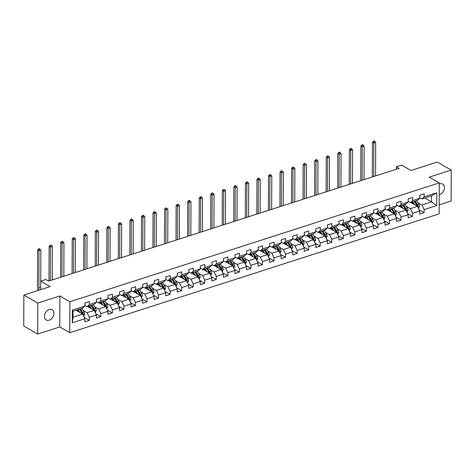 <?xml version="1.0" encoding="UTF-8"?>
<svg xmlns="http://www.w3.org/2000/svg" width="475" height="475" viewBox="0 0 475 475"><rect width="100%" height="100%" fill="white"/><g stroke="black" fill="none" stroke-linecap="round" stroke-linejoin="round"><path stroke-width="0.71" d="M439.197 194.708A5.932 4.269 119.9 0 0 439.707 194.572A5.932 4.269 119.9 0 0 444.19 189.537A5.932 4.269 119.9 0 0 442.676 184.074A5.932 4.269 119.9 0 0 439.743 183.867A5.932 4.269 119.9 0 0 439.233 184.062M49.246 309.504A5.932 4.269 119.9 0 0 44.757 314.539A5.932 4.269 119.9 0 0 46.271 320.002A5.932 4.269 119.9 0 0 49.21 320.209A5.932 4.269 119.9 0 0 53.693 315.174A5.932 4.269 119.9 0 0 52.179 309.712A5.932 4.269 119.9 0 0 49.246 309.504M439.161 204.862L451.143 201.008L451.25 170.05L437.297 162.046L411.023 170.501L401.541 165.057L396.358 166.725L396.346 169.225M69.801 332.696L439.132 213.869L439.238 182.911L69.908 301.738L69.801 332.696L59.755 326.931L59.862 295.973L37.81 303.068L37.703 334.026L59.755 326.931M37.703 334.026L23.75 326.022L23.857 295.064L50.13 286.609L40.648 281.17L40.618 289.673M37.81 303.068L23.857 295.064M424.822 198.004L431.537 201.857L431.561 195.837L421.937 198.93L424.181 196.864L424.193 193.812L419.752 195.243L419.74 198.295L412.633 200.581L412.644 197.529L408.203 198.954L408.197 202.006L401.09 204.297L401.102 201.24L396.661 202.671L396.649 205.723L389.542 208.008L389.553 204.957L385.112 206.382L385.1 209.439L377.999 211.725L378.005 208.673L373.564 210.098L373.558 213.15L366.451 215.436L366.463 212.384L362.021 213.815L362.009 216.867L354.902 219.153L354.914 216.101L350.473 217.526L350.461 220.584L343.36 222.87L343.372 219.812L338.93 221.243L338.918 224.295L331.811 226.581L331.823 223.529L327.382 224.96L327.37 228.012L320.269 230.298L320.275 227.246L315.833 228.671L315.827 231.729L308.72 234.015L308.732 230.957L304.291 232.388L304.279 235.44L297.172 237.726L297.184 234.674L292.743 236.105L292.731 239.157L285.629 241.442L285.635 238.391L281.2 239.816L281.188 242.873L274.081 245.159L274.093 242.102L269.652 243.533L269.64 246.584L262.533 248.87L262.544 245.818L258.103 247.249L258.097 250.301L250.99 252.587L251.002 249.535L246.561 250.96L246.549 254.018L239.442 256.304L239.453 253.246L235.012 254.677L235 257.729L227.899 260.015L227.905 256.963L223.464 258.394L223.458 261.446L216.351 263.732L216.362 260.68L211.921 262.105L211.909 265.163L204.802 267.449L204.814 264.391L200.373 265.822L200.361 268.874L193.26 271.16L193.272 268.108L188.83 269.539L188.818 272.591L181.711 274.877L181.723 271.825L177.282 273.25L177.27 276.308L170.169 278.593L170.175 275.536L165.733 276.967L165.727 280.018L158.62 282.304L158.632 279.252L154.191 280.683L154.179 283.735L147.072 286.021L147.084 282.969L142.643 284.394L142.631 287.452L135.529 289.738L135.535 286.68L131.1 288.111L131.088 291.163L123.981 293.449L123.993 290.397L119.552 291.828L119.54 294.88L112.433 297.166L112.444 294.114L108.003 295.539L107.991 298.597L100.89 300.883L100.902 297.825L96.461 299.256L96.449 302.308L89.342 304.594L89.353 301.542L84.912 302.973L84.9 306.025L72.319 310.074L72.277 322.786L73.013 317.211L82.638 314.112L75.917 310.258M424.181 196.864L436.762 192.814L436.721 205.533L424.139 209.582L424.128 212.634L419.087 209.742M72.277 322.786L84.859 318.743L84.847 321.795L89.288 320.364L89.3 317.312L96.401 315.026L96.395 318.078L100.837 316.653L100.843 313.595L107.95 311.309L107.938 314.367L112.379 312.936L112.391 309.884L119.498 307.598L119.486 310.65L123.927 309.219L123.939 306.167L131.041 303.881L131.029 306.933L135.47 305.508L135.482 302.45L142.589 300.164L142.577 303.222L147.018 301.791L147.03 298.739L154.132 296.453L154.126 299.505L158.567 298.074L158.573 295.022L165.68 292.737L165.668 295.788L170.109 294.363L170.121 291.306L177.228 289.02L177.217 292.077L181.658 290.647L181.67 287.595L188.771 285.309L188.765 288.361L193.2 286.93L193.212 283.878L200.319 281.592L200.308 284.644L204.749 283.219L204.761 280.161L211.868 277.875L211.856 280.933L216.297 279.502L216.309 276.45L223.41 274.164L223.398 277.216L227.84 275.785L227.852 272.733L234.959 270.447L234.947 273.499L239.388 272.074L239.4 269.016L246.501 266.73L246.495 269.788L250.937 268.357L250.942 265.305L258.05 263.019L258.038 266.071L262.479 264.64L262.491 261.588L269.598 259.303L269.586 262.354L274.027 260.929L274.039 257.872L281.141 255.586L281.129 258.643L285.57 257.212L285.582 254.161L292.689 251.875L292.677 254.927L297.118 253.496L297.13 250.444L304.238 248.158L304.226 251.21L308.667 249.785L308.673 246.733L315.78 244.441L315.768 247.499L320.209 246.068L320.221 243.016L327.328 240.73L327.317 243.782L331.758 242.357L331.77 239.299L338.871 237.013L338.865 240.065L343.306 238.64L343.312 235.588L350.419 233.302L350.407 236.354L354.849 234.923L354.861 231.871L361.968 229.585L361.956 232.637L366.397 231.212L366.409 228.154L373.51 225.868L373.498 228.926L377.94 227.495L377.952 224.443L385.059 222.158L385.047 225.209L389.488 223.778L389.5 220.727L396.601 218.441L396.595 221.493L401.037 220.067L401.043 217.01L408.15 214.724L408.138 217.782L412.579 216.351L412.591 213.299L419.698 211.013L419.686 214.065L424.128 212.634M40.648 281.17L45.826 279.502L48.616 281.099L399.148 168.322L396.358 166.725M419.74 198.295L417.495 200.361L410.394 202.647L408.197 201.388M410.756 202.528L417.478 206.382L410.37 208.667L406.238 206.298M410.394 202.647L412.633 200.581M419.698 211.013L417.478 206.382M412.591 213.299L410.37 208.667M408.197 202.006L405.953 204.072L398.846 206.358L396.649 205.099M399.214 206.245L405.929 210.098L398.822 212.384L394.695 210.015M398.846 206.358L401.09 204.297M408.15 214.724L405.929 210.098M401.043 217.01L398.822 212.384M396.649 205.723L394.404 207.789L387.297 210.075L385.106 208.816M387.665 209.956L394.381 213.815L387.279 216.101L383.147 213.726M387.297 210.075L389.542 208.008M396.601 218.441L394.381 213.815M389.5 220.727L387.279 216.101M385.1 209.439L382.856 211.506L375.755 213.792L373.558 212.533M376.117 213.673L382.838 217.526L375.731 219.812L371.598 217.443M375.755 213.792L377.999 211.725M385.059 222.158L382.838 217.526M377.952 224.443L375.731 219.812M373.558 213.15L371.313 215.217L364.206 217.502L362.009 216.244M364.574 217.39L371.29 221.243L364.188 223.529L360.056 221.16M364.206 217.502L366.451 215.436M373.51 225.868L371.29 221.243M366.409 228.154L364.188 223.529M362.009 216.867L359.765 218.933L352.658 221.219L350.467 219.961M353.026 221.101L359.747 224.96L352.64 227.246L348.508 224.871M352.658 221.219L354.902 219.153M361.968 229.585L359.747 224.96M354.861 231.871L352.64 227.246M350.461 220.584L348.223 222.65L341.115 224.936L338.918 223.678M341.483 224.817L348.199 228.671L341.092 230.957L336.959 228.588M341.115 224.936L343.36 222.87M350.419 233.302L348.199 228.671M343.312 235.588L341.092 230.957M338.918 224.295L336.674 226.361L329.567 228.647L327.376 227.388M329.935 228.528L336.65 232.388L329.549 234.674L325.417 232.305M329.567 228.647L331.811 226.581M338.871 237.013L336.65 232.388M331.77 239.299L329.549 234.674M327.37 228.012L325.126 230.078L318.024 232.364L315.827 231.105M318.387 232.245L325.108 236.099L318.001 238.391L313.868 236.016M318.024 232.364L320.269 230.298M327.328 240.73L325.108 236.099M320.221 243.016L318.001 238.391M315.827 231.729L313.583 233.795L306.476 236.081L304.279 234.816M306.844 235.962L313.559 239.816L306.452 242.102L302.326 239.732M306.476 236.081L308.72 234.015M315.78 244.441L313.559 239.816M308.673 246.733L306.452 242.102M304.279 235.44L302.035 237.506L294.928 239.792L292.737 238.533M295.296 239.673L302.017 243.533L294.91 245.818L290.777 243.443M294.928 239.792L297.172 237.726M304.238 248.158L302.017 243.533M297.13 250.444L294.91 245.818M292.731 239.157L290.486 241.223L283.385 243.509L281.188 242.25M283.747 243.39L290.468 247.243L283.361 249.529L279.229 247.16M283.385 243.509L285.629 241.442M292.689 251.875L290.468 247.243M285.582 254.161L283.361 249.529M281.188 242.873L278.944 244.94L271.837 247.226L269.646 245.961M272.205 247.107L278.92 250.96L271.819 253.246L267.686 250.877M271.837 247.226L274.081 245.159M281.141 255.586L278.92 250.96M274.039 257.872L271.819 253.246M269.64 246.584L267.395 248.651L260.294 250.937L258.097 249.678M260.656 250.818L267.377 254.677L260.27 256.963L256.138 254.588M260.294 250.937L262.533 248.87M269.598 259.303L267.377 254.677M262.491 261.588L260.27 256.963M258.097 250.301L255.853 252.368L248.746 254.653L246.549 253.395M249.114 254.535L255.829 258.388L248.722 260.674L244.595 258.305M248.746 254.653L250.99 252.587M258.05 263.019L255.829 258.388M250.942 265.305L248.722 260.674M246.549 254.018L244.304 256.084L237.197 258.37L235.006 257.106M237.565 258.252L244.281 262.105L237.179 264.391L233.047 262.022M237.197 258.37L239.442 256.304M246.501 266.73L244.281 262.105M239.4 269.016L237.179 264.391M235 257.729L232.756 259.795L225.655 262.081L223.458 260.822M226.017 261.962L232.738 265.822L225.631 268.108L221.498 265.733M225.655 262.081L227.899 260.015M234.959 270.447L232.738 265.822M227.852 272.733L225.631 268.108M223.458 261.446L221.213 263.512L214.106 265.798L211.909 264.539M214.474 265.679L221.19 269.533L214.088 271.819L209.956 269.45M214.106 265.798L216.351 263.732M223.41 274.164L221.19 269.533M216.309 276.45L214.088 271.819M211.909 265.163L209.665 267.229L202.558 269.515L200.367 268.25M202.926 269.396L209.647 273.25L202.54 275.536L198.408 273.167M202.558 269.515L204.802 267.449M211.868 277.875L209.647 273.25M204.761 280.161L202.54 275.536M200.361 268.874L198.123 270.94L191.015 273.226L188.818 271.967M191.377 273.107L198.099 276.967L190.992 279.252L186.859 276.877M191.015 273.226L193.26 271.16M200.319 281.592L198.099 276.967M193.212 283.878L190.992 279.252M188.818 272.591L186.574 274.657L179.467 276.943L177.276 275.684M179.835 276.824L186.55 280.678L179.449 282.963L175.317 280.594M179.467 276.943L181.711 274.877M188.771 285.309L186.55 280.678M181.67 287.595L179.449 282.963M177.27 276.308L175.026 278.368L167.924 280.654L165.727 279.395M168.287 280.541L175.008 284.394L167.901 286.68L163.768 284.311M167.924 280.654L170.169 278.593M177.228 289.02L175.008 284.394M170.121 291.306L167.901 286.68M165.727 280.018L163.483 282.085L156.376 284.371L154.179 283.112M156.744 284.252L163.459 288.111L156.352 290.397L152.226 288.022M156.376 284.371L158.62 282.304M165.68 292.737L163.459 288.111M158.573 295.022L156.352 290.397M154.179 283.735L151.935 285.802L144.827 288.087L142.637 286.829M145.196 287.969L151.917 291.822L144.81 294.108L140.677 291.739M144.827 288.087L147.072 286.021M154.132 296.453L151.917 291.822M147.03 298.739L144.81 294.108M142.631 287.452L140.386 289.512L133.285 291.798L131.088 290.54M133.647 291.686L140.368 295.539L133.261 297.825L129.129 295.456M133.285 291.798L135.529 289.738M142.589 300.164L140.368 295.539M135.482 302.45L133.261 297.825M131.088 291.163L128.844 293.229L121.737 295.515L119.54 294.257M122.105 295.397L128.82 299.256L121.719 301.542L117.586 299.167M121.737 295.515L123.981 293.449M131.041 303.881L128.82 299.256M123.939 306.167L121.719 301.542M119.54 294.88L117.295 296.946L110.194 299.232L107.997 297.973M110.556 299.113L117.278 302.967L110.17 305.253L106.038 302.884M110.194 299.232L112.433 297.166M119.498 307.598L117.278 302.967M112.391 309.884L110.17 305.253M107.991 298.597L105.753 300.657L98.646 302.943L96.449 301.684M99.014 302.83L105.729 306.684L98.622 308.97L94.495 306.601M98.646 302.943L100.89 300.883M107.95 311.309L105.729 306.684M100.843 313.595L98.622 308.97M96.449 302.308L94.204 304.374L87.097 306.66L84.906 305.401M87.465 306.541L94.181 310.401L87.079 312.687L82.947 310.312M87.097 306.66L89.342 304.594M96.401 315.026L94.181 310.401M89.3 317.312L87.079 312.687M84.9 306.025L82.656 308.091L73.037 311.184L72.319 310.074M84.859 318.743L82.638 314.112M59.862 295.973L69.908 301.738M451.25 170.05L429.192 177.145L439.238 182.911M73.037 311.184L73.013 317.211M421.937 198.93L419.746 197.671M417.786 202.582L421.919 204.957L431.537 201.857L436.721 205.533M431.561 195.837L436.762 192.814M424.139 209.582L421.919 204.957M89.288 320.364L84.247 317.472M100.837 316.653L95.796 313.761M112.379 312.936L107.344 310.044M123.927 309.219L118.887 306.327M135.47 305.508L130.435 302.617M147.018 301.791L141.983 298.9M158.567 298.074L153.526 295.183M170.109 294.363L165.074 291.472M181.658 290.647L176.617 287.755M193.2 286.93L188.165 284.038M204.749 283.219L199.714 280.327M216.297 279.502L211.256 276.61M227.84 275.785L222.805 272.899M239.388 272.074L234.347 269.183M250.937 268.357L245.896 265.466M262.479 264.64L257.444 261.755M274.027 260.929L268.987 258.038M285.57 257.212L280.535 254.321M297.118 253.496L292.083 250.61M308.667 249.785L303.626 246.893M320.209 246.068L315.174 243.176M331.758 242.357L326.717 239.465M343.306 238.64L338.265 235.748M354.849 234.923L349.814 232.032M366.397 231.212L361.356 228.321M377.94 227.495L372.905 224.604M389.488 223.778L384.453 220.887M401.037 220.067L395.996 217.176M412.579 216.351L407.544 213.459M83.677 316.279L84.734 314.272A2.458 1.336 -107.8 0 0 84.075 312.075L81.801 308.524A7.089 3.859 -107.8 0 0 81.718 308.394M79.919 312.55L78.102 309.712A7.089 3.859 -107.8 0 0 78.013 309.581M78.595 311.79L77.698 310.395A5.884 3.206 -107.8 0 0 77.294 309.813M82.929 314.717L83.262 314.052A2.458 1.336 -107.8 0 0 82.668 312.526L80.394 308.976A7.089 3.859 -107.8 0 0 80.311 308.845M79.586 309.077A5.884 3.206 72.2 0 1 79.996 309.658L82.264 313.209A1.253 0.683 72.2 0 1 82.46 313.595L83.262 314.052M79.42 309.13A7.089 3.859 72.2 0 1 79.509 309.261L81.777 312.811A2.458 1.336 72.2 0 1 82.27 313.904M39.188 290.13A4.637 2.523 72.2 0 1 38.861 287.957L38.992 250.77L37.596 249.969L37.466 287.155A6.953 3.782 -107.8 0 0 37.988 290.522M40.731 281.141L40.844 250.171L38.992 250.77L39.134 249.262L39.87 249.025L39.312 248.704L38.576 248.942L39.134 249.262M38.576 248.942L37.596 249.969M40.844 250.171L39.87 249.025M95.226 312.568L96.282 310.555A2.458 1.336 -107.8 0 0 95.617 308.358L93.349 304.808A7.089 3.859 -107.8 0 0 93.26 304.677M91.461 308.839L89.644 306.001A7.089 3.859 -107.8 0 0 89.561 305.87M90.137 308.079L89.247 306.678A5.884 3.206 -107.8 0 0 88.837 306.102M94.472 311.006L94.81 310.341A2.458 1.336 -107.8 0 0 94.21 308.809L91.942 305.259A7.089 3.859 -107.8 0 0 91.853 305.128M91.135 305.36A5.884 3.206 72.2 0 1 91.538 305.942L93.812 309.492A1.253 0.683 72.2 0 1 94.002 309.878L94.81 310.341M90.968 305.413A7.089 3.859 72.2 0 1 91.052 305.55L93.326 309.1A2.458 1.336 72.2 0 1 93.812 310.187M52.268 279.929L52.387 246.46L50.534 247.053L49.145 246.252L49.02 280.974M50.421 280.523L50.534 247.053L50.677 245.545L51.419 245.308L50.118 245.225L50.677 245.545M50.118 245.225L49.145 246.252M52.387 246.46L51.419 245.308M106.768 308.851L107.825 306.838A2.458 1.336 -107.8 0 0 107.166 304.647L104.892 301.097A7.089 3.859 -107.8 0 0 104.809 300.96M103.01 305.122L101.193 302.284A7.089 3.859 -107.8 0 0 101.11 302.153M101.686 304.362L100.789 302.967A5.884 3.206 -107.8 0 0 100.385 302.385M106.02 307.289L106.353 306.624A2.458 1.336 -107.8 0 0 105.759 305.098L103.485 301.548A7.089 3.859 -107.8 0 0 103.402 301.417M102.677 301.649A5.884 3.206 72.2 0 1 103.087 302.225L105.361 305.781A1.253 0.683 72.2 0 1 105.551 306.167L106.353 306.624M102.511 301.702A7.089 3.859 72.2 0 1 102.6 301.833L104.874 305.383A2.458 1.336 72.2 0 1 105.361 306.47M63.816 276.212L63.935 242.743L62.083 243.337L60.687 242.541L60.568 277.257M61.964 276.806L62.083 243.337L62.225 241.834L62.961 241.597L61.667 241.514L62.225 241.834M61.667 241.514L60.687 242.541M63.935 242.743L62.961 241.597M118.317 305.134L119.373 303.127A2.458 1.336 -107.8 0 0 118.714 300.93L116.44 297.38A7.089 3.859 -107.8 0 0 116.357 297.249M114.552 301.405L112.741 298.567A7.089 3.859 -107.8 0 0 112.652 298.437M113.234 300.645L112.337 299.25A5.884 3.206 -107.8 0 0 111.934 298.668M117.568 303.572L117.901 302.913A2.458 1.336 -107.8 0 0 117.307 301.382L115.033 297.831A7.089 3.859 -107.8 0 0 114.95 297.7M114.226 297.932A5.884 3.206 72.2 0 1 114.629 298.514L116.903 302.064A1.253 0.683 72.2 0 1 117.099 302.45L117.901 302.913M114.059 297.985A7.089 3.859 72.2 0 1 114.143 298.116L116.417 301.667A2.458 1.336 72.2 0 1 116.909 302.759M75.365 272.496L75.478 239.032L73.631 239.626L72.236 238.824L72.111 273.541M73.512 273.089L73.631 239.626L73.767 238.118L74.51 237.88L73.209 237.797L73.767 238.118M73.209 237.797L72.236 238.824M75.478 239.032L74.51 237.88M129.865 301.423L130.922 299.41A2.458 1.336 -107.8 0 0 130.257 297.213L127.983 293.663A7.089 3.859 -107.8 0 0 127.9 293.532M126.101 297.694L124.284 294.856A7.089 3.859 -107.8 0 0 124.201 294.726M124.777 296.934L123.886 295.533A5.884 3.206 -107.8 0 0 123.476 294.957M129.111 299.862L129.443 299.197A2.458 1.336 -107.8 0 0 128.85 297.671L126.582 294.114A7.089 3.859 -107.8 0 0 126.492 293.983M125.774 294.221A5.884 3.206 72.2 0 1 126.178 294.797L128.452 298.348A1.253 0.683 72.2 0 1 128.642 298.733L129.443 299.197M125.608 294.268A7.089 3.859 72.2 0 1 125.691 294.405L127.965 297.956A2.458 1.336 72.2 0 1 128.452 299.042M86.907 268.785L87.026 235.315L85.173 235.909L83.778 235.107L83.659 269.83M85.061 269.378L85.173 235.909L85.316 234.401L86.058 234.163L85.5 233.842L84.758 234.08L85.316 234.401M84.758 234.08L83.778 235.107M87.026 235.315L86.058 234.163M141.407 297.706L142.464 295.693A2.458 1.336 -107.8 0 0 141.805 293.502L139.531 289.952A7.089 3.859 -107.8 0 0 139.448 289.815M137.649 293.978L135.832 291.139A7.089 3.859 -107.8 0 0 135.743 291.009M136.325 293.217L135.428 291.822A5.884 3.206 -107.8 0 0 135.025 291.24M140.659 296.145L140.992 295.48A2.458 1.336 -107.8 0 0 140.398 293.954L138.124 290.403A7.089 3.859 -107.8 0 0 138.041 290.272M137.317 290.504A5.884 3.206 72.2 0 1 137.726 291.08L139.994 294.637A1.253 0.683 72.2 0 1 140.19 295.022L140.992 295.48M137.15 290.558A7.089 3.859 72.2 0 1 137.239 290.688L139.507 294.239A2.458 1.336 72.2 0 1 140 295.325M98.456 265.068L98.574 231.598L96.722 232.192L95.327 231.396L95.208 266.113M96.603 265.662L96.722 232.192L96.864 230.69L97.601 230.452L97.043 230.132L96.306 230.369L96.864 230.69M96.306 230.369L95.327 231.396M98.574 231.598L97.601 230.452M152.956 293.989L154.013 291.983A2.458 1.336 -107.8 0 0 153.348 289.786L151.08 286.235A7.089 3.859 -107.8 0 0 150.991 286.104M149.192 290.261L147.375 287.423A7.089 3.859 -107.8 0 0 147.292 287.292M147.868 289.501L146.977 288.105A5.884 3.206 -107.8 0 0 146.567 287.529M152.202 292.428L152.54 291.769A2.458 1.336 -107.8 0 0 151.947 290.237L149.673 286.686A7.089 3.859 -107.8 0 0 149.589 286.556M148.865 286.787A5.884 3.206 72.2 0 1 149.269 287.369L151.543 290.92A1.253 0.683 72.2 0 1 151.733 291.306L152.54 291.769M148.699 286.841A7.089 3.859 72.2 0 1 148.782 286.971L151.056 290.522A2.458 1.336 72.2 0 1 151.543 291.614M110.004 261.351L110.117 227.887L108.27 228.481L106.875 227.679L106.75 262.396M108.152 261.951L108.27 228.481L108.407 226.973L109.149 226.735L108.591 226.415L107.849 226.652L108.407 226.973M107.849 226.652L106.875 227.679M110.117 227.887L109.149 226.735M164.498 290.278L165.555 288.266A2.458 1.336 -107.8 0 0 164.896 286.069L162.622 282.518A7.089 3.859 -107.8 0 0 162.539 282.387M160.74 286.55L158.923 283.712A7.089 3.859 -107.8 0 0 158.84 283.581M159.416 285.79L158.525 284.388A5.884 3.206 -107.8 0 0 158.116 283.812M163.75 288.717L164.083 288.052A2.458 1.336 -107.8 0 0 163.489 286.526L161.221 282.969A7.089 3.859 -107.8 0 0 161.132 282.839M160.408 283.076A5.884 3.206 72.2 0 1 160.817 283.652L163.091 287.203A1.253 0.683 72.2 0 1 163.281 287.589L164.083 288.052M160.247 283.13A7.089 3.859 72.2 0 1 160.33 283.26L162.604 286.811A2.458 1.336 72.2 0 1 163.091 287.897M121.547 257.64L121.665 224.17L119.813 224.764L118.418 223.963L118.299 258.685M119.7 258.234L119.813 224.764L119.955 223.256L120.692 223.018L120.139 222.698L119.397 222.941L119.955 223.256M119.397 222.941L118.418 223.963M121.665 224.17L120.692 223.018M176.047 286.562L177.104 284.549A2.458 1.336 -107.8 0 0 176.445 282.358L174.171 278.807A7.089 3.859 -107.8 0 0 174.088 278.677M172.283 282.833L170.472 279.995A7.089 3.859 -107.8 0 0 170.382 279.864M170.964 282.073L170.068 280.678A5.884 3.206 -107.8 0 0 169.664 280.096M175.299 285L175.631 284.335A2.458 1.336 -107.8 0 0 175.037 282.809L172.763 279.258A7.089 3.859 -107.8 0 0 172.68 279.128M171.956 279.359A5.884 3.206 72.2 0 1 172.366 279.941L174.634 283.492A1.253 0.683 72.2 0 1 174.83 283.878L175.631 284.335M171.79 279.413A7.089 3.859 72.2 0 1 171.879 279.543L174.147 283.094A2.458 1.336 72.2 0 1 174.64 284.181M133.095 253.923L133.208 220.453L131.361 221.053L129.966 220.252L129.841 254.968M131.243 254.517L131.361 221.053L131.498 219.545L132.24 219.308L131.682 218.987L130.94 219.224L131.498 219.545M130.94 219.224L129.966 220.252M133.208 220.453L132.24 219.308M187.595 282.851L188.652 280.838A2.458 1.336 -107.8 0 0 187.987 278.641L185.719 275.09A7.089 3.859 -107.8 0 0 185.63 274.96M183.831 279.116L182.014 276.278A7.089 3.859 -107.8 0 0 181.931 276.147M182.507 278.362L181.616 276.961A5.884 3.206 -107.8 0 0 181.207 276.385M186.841 281.283L187.18 280.624A2.458 1.336 -107.8 0 0 186.58 279.092L184.312 275.542A7.089 3.859 -107.8 0 0 184.223 275.411M183.504 275.642A5.884 3.206 72.2 0 1 183.908 276.224L186.182 279.775A1.253 0.683 72.2 0 1 186.372 280.161L187.18 280.624M183.338 275.696A7.089 3.859 72.2 0 1 183.421 275.827L185.695 279.377A2.458 1.336 72.2 0 1 186.182 280.47M144.637 250.206L144.756 216.743L142.904 217.336L141.508 216.535L141.39 251.251M142.791 250.806L142.904 217.336L143.046 215.828L143.788 215.591L143.23 215.27L142.488 215.507L143.046 215.828M142.488 215.507L141.508 216.535M144.756 216.743L143.788 215.591M199.138 279.134L200.195 277.121A2.458 1.336 -107.8 0 0 199.536 274.924L197.262 271.373A7.089 3.859 -107.8 0 0 197.178 271.243M195.379 275.405L193.562 272.567A7.089 3.859 -107.8 0 0 193.479 272.436M194.055 274.645L193.159 273.25A5.884 3.206 -107.8 0 0 192.755 272.668M198.39 277.572L198.722 276.907A2.458 1.336 -107.8 0 0 198.128 275.381L195.854 271.825A7.089 3.859 -107.8 0 0 195.771 271.694M195.047 271.932A5.884 3.206 72.2 0 1 195.457 272.507L197.725 276.058A1.253 0.683 72.2 0 1 197.921 276.444L198.722 276.907M194.881 271.985A7.089 3.859 72.2 0 1 194.97 272.116L197.238 275.666A2.458 1.336 72.2 0 1 197.731 276.753M156.186 246.495L156.305 213.026L154.452 213.619L153.057 212.818L152.938 247.54M154.333 247.089L154.452 213.619L154.595 212.117L155.331 211.874L154.037 211.797L154.595 212.117M154.037 211.797L153.057 212.818M156.305 213.026L155.331 211.874M210.686 275.417L211.743 273.404A2.458 1.336 -107.8 0 0 211.084 271.213L208.81 267.663A7.089 3.859 -107.8 0 0 208.721 267.532M206.922 271.688L205.111 268.85A7.089 3.859 -107.8 0 0 205.022 268.719M205.604 270.928L204.707 269.533A5.884 3.206 -107.8 0 0 204.303 268.951M209.938 273.855L210.271 273.19A2.458 1.336 -107.8 0 0 209.677 271.664L207.403 268.114A7.089 3.859 -107.8 0 0 207.32 267.983M206.595 268.215A5.884 3.206 72.2 0 1 206.999 268.797L209.273 272.347A1.253 0.683 72.2 0 1 209.469 272.733L210.271 273.19M206.429 268.268A7.089 3.859 72.2 0 1 206.512 268.399L208.786 271.949A2.458 1.336 72.2 0 1 209.273 273.036M167.734 242.778L167.847 209.309L166.001 209.908L164.605 209.107L164.481 243.823M165.882 243.372L166.001 209.908L166.137 208.4L166.879 208.163L165.579 208.08L166.137 208.4M165.579 208.08L164.605 209.107M167.847 209.309L166.879 208.163M222.229 271.706L223.286 269.693A2.458 1.336 -107.8 0 0 222.627 267.496L220.352 263.946A7.089 3.859 -107.8 0 0 220.269 263.815M218.47 267.971L216.653 265.139A7.089 3.859 -107.8 0 0 216.57 265.002M217.146 267.217L216.256 265.816A5.884 3.206 -107.8 0 0 215.846 265.24M221.481 270.138L221.813 269.479A2.458 1.336 -107.8 0 0 221.219 267.947L218.951 264.397A7.089 3.859 -107.8 0 0 218.862 264.266M218.144 264.498A5.884 3.206 72.2 0 1 218.547 265.08L220.822 268.63A1.253 0.683 72.2 0 1 221.012 269.016L221.813 269.479M217.977 264.551A7.089 3.859 72.2 0 1 218.061 264.682L220.335 268.233A2.458 1.336 72.2 0 1 220.822 269.325M179.277 239.062L179.396 205.598L177.543 206.192L176.148 205.39L176.029 240.107M177.43 239.661L177.543 206.192L177.686 204.683L178.428 204.446L177.127 204.363L177.686 204.683M177.127 204.363L176.148 205.39M179.396 205.598L178.428 204.446M233.777 267.989L234.834 265.976A2.458 1.336 -107.8 0 0 234.175 263.779L231.901 260.229A7.089 3.859 -107.8 0 0 231.818 260.098M230.019 264.26L228.202 261.422A7.089 3.859 -107.8 0 0 228.113 261.292M228.695 263.5L227.798 262.105A5.884 3.206 -107.8 0 0 227.394 261.523M233.029 266.428L233.362 265.762A2.458 1.336 -107.8 0 0 232.768 264.237L230.494 260.686A7.089 3.859 -107.8 0 0 230.411 260.549M229.686 260.787A5.884 3.206 72.2 0 1 230.096 261.363L232.364 264.913A1.253 0.683 72.2 0 1 232.56 265.299L233.362 265.762M229.52 260.84A7.089 3.859 72.2 0 1 229.609 260.971L231.877 264.522A2.458 1.336 72.2 0 1 232.37 265.608M190.825 235.351L190.944 201.881L189.092 202.475L187.696 201.673L187.578 236.396M188.973 235.944L189.092 202.475L189.234 200.973L189.97 200.729L189.412 200.408L188.676 200.652L189.234 200.973M188.676 200.652L187.696 201.673M190.944 201.881L189.97 200.729M245.326 264.272L246.382 262.259A2.458 1.336 -107.8 0 0 245.717 260.068L243.449 256.518A7.089 3.859 -107.8 0 0 243.36 256.387M241.561 260.543L239.744 257.705A7.089 3.859 -107.8 0 0 239.661 257.575M240.237 259.783L239.347 258.388A5.884 3.206 -107.8 0 0 238.937 257.806M244.572 262.711L244.91 262.046A2.458 1.336 -107.8 0 0 244.316 260.52L242.042 256.969A7.089 3.859 -107.8 0 0 241.953 256.838M241.235 257.07A5.884 3.206 72.2 0 1 241.638 257.652L243.912 261.202A1.253 0.683 72.2 0 1 244.102 261.588L244.91 262.046M241.068 257.123A7.089 3.859 72.2 0 1 241.152 257.254L243.426 260.805A2.458 1.336 72.2 0 1 243.912 261.891M202.368 231.634L202.487 198.164L200.64 198.764L199.245 197.962L199.12 232.679M200.521 232.227L200.64 198.764L200.777 197.256L201.519 197.018L200.961 196.697L200.218 196.935L200.777 197.256M200.218 196.935L199.245 197.962M202.487 198.164L201.519 197.018M256.868 260.561L257.925 258.548A2.458 1.336 -107.8 0 0 257.266 256.352L254.992 252.801A7.089 3.859 -107.8 0 0 254.909 252.67M253.11 256.827L251.293 253.994A7.089 3.859 -107.8 0 0 251.21 253.858M251.786 256.072L250.889 254.671A5.884 3.206 -107.8 0 0 250.485 254.095M256.12 258.994L256.452 258.335A2.458 1.336 -107.8 0 0 255.859 256.803L253.585 253.252A7.089 3.859 -107.8 0 0 253.502 253.122M252.777 253.353A5.884 3.206 72.2 0 1 253.187 253.935L255.461 257.486A1.253 0.683 72.2 0 1 255.651 257.872L256.452 258.335M252.617 253.407A7.089 3.859 72.2 0 1 252.7 253.537L254.974 257.088A2.458 1.336 72.2 0 1 255.461 258.18M213.916 227.917L214.035 194.453L212.183 195.047L210.787 194.245L210.668 228.962M212.064 228.517L212.183 195.047L212.325 193.539L213.061 193.301L212.503 192.981L211.767 193.218L212.325 193.539M211.767 193.218L210.787 194.245M214.035 194.453L213.061 193.301M268.417 256.844L269.473 254.832A2.458 1.336 -107.8 0 0 268.814 252.635L266.54 249.084A7.089 3.859 -107.8 0 0 266.457 248.953M264.652 253.116L262.841 250.277A7.089 3.859 -107.8 0 0 262.752 250.147M263.334 252.356L262.438 250.96A5.884 3.206 -107.8 0 0 262.034 250.378M267.668 255.283L268.001 254.618A2.458 1.336 -107.8 0 0 267.407 253.092L265.133 249.541A7.089 3.859 -107.8 0 0 265.05 249.405M264.326 249.642A5.884 3.206 72.2 0 1 264.735 250.218L267.003 253.769A1.253 0.683 72.2 0 1 267.199 254.155L268.001 254.618M264.159 249.696A7.089 3.859 72.2 0 1 264.243 249.826L266.517 253.377A2.458 1.336 72.2 0 1 267.009 254.463M225.465 224.206L225.578 190.736L223.731 191.33L222.336 190.528L222.211 225.251M223.612 224.8L223.731 191.33L223.868 189.828L224.61 189.584L223.309 189.507L223.868 189.828M223.309 189.507L222.336 190.528M225.578 190.736L224.61 189.584M279.965 253.127L281.022 251.115A2.458 1.336 -107.8 0 0 280.357 248.924L278.089 245.373A7.089 3.859 -107.8 0 0 278 245.243M276.201 249.399L274.384 246.561A7.089 3.859 -107.8 0 0 274.301 246.43M274.877 248.639L273.986 247.243A5.884 3.206 -107.8 0 0 273.576 246.662M279.211 251.566L279.543 250.901A2.458 1.336 -107.8 0 0 278.95 249.375L276.682 245.824A7.089 3.859 -107.8 0 0 276.592 245.694M275.874 245.925A5.884 3.206 72.2 0 1 276.278 246.507L278.552 250.058A1.253 0.683 72.2 0 1 278.742 250.444L279.543 250.901M275.708 245.979A7.089 3.859 72.2 0 1 275.791 246.109L278.065 249.66A2.458 1.336 72.2 0 1 278.552 250.747M237.007 220.489L237.126 187.019L235.273 187.619L233.878 186.817L233.759 221.534M235.161 221.083L235.273 187.619L235.416 186.111L236.158 185.873L235.6 185.553L234.858 185.79L235.416 186.111M234.858 185.79L233.878 186.817M237.126 187.019L236.158 185.873M291.507 249.417L292.564 247.404A2.458 1.336 -107.8 0 0 291.905 245.207L289.631 241.656A7.089 3.859 -107.8 0 0 289.548 241.526M287.749 245.682L285.932 242.85A7.089 3.859 -107.8 0 0 285.849 242.719M286.425 244.928L285.528 243.527A5.884 3.206 -107.8 0 0 285.125 242.951M290.759 247.849L291.092 247.19A2.458 1.336 -107.8 0 0 290.498 245.658L288.224 242.107A7.089 3.859 -107.8 0 0 288.141 241.977M287.417 242.208A5.884 3.206 72.2 0 1 287.826 242.79L290.094 246.341A1.253 0.683 72.2 0 1 290.29 246.727L291.092 247.19M287.25 242.262A7.089 3.859 72.2 0 1 287.339 242.393L289.608 245.943A2.458 1.336 72.2 0 1 290.1 247.036M248.556 216.772L248.674 183.308L246.822 183.902L245.427 183.101L245.308 217.817M246.703 217.372L246.822 183.902L246.964 182.394L247.701 182.157L247.143 181.836L246.406 182.073L246.964 182.394M246.406 182.073L245.427 183.101M248.674 183.308L247.701 182.157M303.056 245.7L304.113 243.687A2.458 1.336 -107.8 0 0 303.448 241.49L301.18 237.939A7.089 3.859 -107.8 0 0 301.091 237.809M299.292 241.971L297.475 239.133A7.089 3.859 -107.8 0 0 297.392 239.002M297.973 241.211L297.077 239.816A5.884 3.206 -107.8 0 0 296.667 239.234M302.308 244.138L302.64 243.473A2.458 1.336 -107.8 0 0 302.047 241.947L299.772 238.397A7.089 3.859 -107.8 0 0 299.689 238.266M298.965 238.498A5.884 3.206 72.2 0 1 299.369 239.073L301.643 242.624A1.253 0.683 72.2 0 1 301.833 243.01L302.64 243.473M298.799 238.551A7.089 3.859 72.2 0 1 298.882 238.682L301.156 242.232A2.458 1.336 72.2 0 1 301.643 243.319M260.104 213.061L260.217 179.592L258.37 180.185L256.975 179.384L256.85 214.106M258.252 213.655L258.37 180.185L258.507 178.683L259.249 178.446L258.691 178.125L257.949 178.362L258.507 178.683M257.949 178.362L256.975 179.384M260.217 179.592L259.249 178.446M314.598 241.983L315.655 239.97A2.458 1.336 -107.8 0 0 314.996 237.779L312.722 234.228A7.089 3.859 -107.8 0 0 312.639 234.098M310.84 238.254L309.023 235.416A7.089 3.859 -107.8 0 0 308.94 235.285M309.516 237.494L308.625 236.099A5.884 3.206 -107.8 0 0 308.216 235.517M313.85 240.421L314.183 239.756A2.458 1.336 -107.8 0 0 313.589 238.23L311.321 234.68A7.089 3.859 -107.8 0 0 311.232 234.549M310.508 234.781A5.884 3.206 72.2 0 1 310.917 235.362L313.191 238.913A1.253 0.683 72.2 0 1 313.381 239.299L314.183 239.756M310.347 234.834A7.089 3.859 72.2 0 1 310.43 234.965L312.704 238.515A2.458 1.336 72.2 0 1 313.191 239.602M271.647 209.344L271.765 175.875L269.913 176.474L268.517 175.673L268.399 210.389M269.8 209.938L269.913 176.474L270.055 174.966L270.798 174.729L269.497 174.646L270.055 174.966M269.497 174.646L268.517 175.673M271.765 175.875L270.798 174.729M326.147 238.272L327.204 236.259A2.458 1.336 -107.8 0 0 326.545 234.062L324.271 230.512A7.089 3.859 -107.8 0 0 324.188 230.381M322.383 234.537L320.572 231.705A7.089 3.859 -107.8 0 0 320.483 231.574M321.064 233.783L320.168 232.382A5.884 3.206 -107.8 0 0 319.764 231.806M325.399 236.71L325.731 236.045A2.458 1.336 -107.8 0 0 325.137 234.513L322.863 230.963A7.089 3.859 -107.8 0 0 322.78 230.832M322.056 231.064A5.884 3.206 72.2 0 1 322.466 231.646L324.734 235.196A1.253 0.683 72.2 0 1 324.93 235.582L325.731 236.045M321.89 231.117A7.089 3.859 72.2 0 1 321.979 231.248L324.247 234.804A2.458 1.336 72.2 0 1 324.74 235.891M283.195 205.627L283.308 172.164L281.461 172.757L280.066 171.956L279.941 206.678M281.342 206.227L281.461 172.757L281.598 171.249L282.34 171.012L281.04 170.929L281.598 171.249M281.04 170.929L280.066 171.956M283.308 172.164L282.34 171.012M337.695 234.555L338.752 232.542A2.458 1.336 -107.8 0 0 338.087 230.351L335.819 226.795A7.089 3.859 -107.8 0 0 335.73 226.664M333.931 230.826L332.114 227.988A7.089 3.859 -107.8 0 0 332.031 227.857M332.607 230.066L331.716 228.671A5.884 3.206 -107.8 0 0 331.307 228.089M336.941 232.993L337.28 232.328A2.458 1.336 -107.8 0 0 336.68 230.803L334.412 227.252A7.089 3.859 -107.8 0 0 334.323 227.121M333.604 227.353A5.884 3.206 72.2 0 1 334.008 227.929L336.282 231.479A1.253 0.683 72.2 0 1 336.472 231.865L337.28 232.328M333.438 227.406A7.089 3.859 72.2 0 1 333.521 227.537L335.795 231.088A2.458 1.336 72.2 0 1 336.282 232.174M294.738 201.917L294.856 168.447L293.004 169.041L291.608 168.245L291.49 202.962M292.891 202.51L293.004 169.041L293.146 167.538L293.888 167.301L292.588 167.218L293.146 167.538M292.588 167.218L291.608 168.245M294.856 168.447L293.888 167.301M349.238 230.838L350.295 228.831A2.458 1.336 -107.8 0 0 349.636 226.634L347.362 223.084A7.089 3.859 -107.8 0 0 347.278 222.953M345.479 227.109L343.662 224.271A7.089 3.859 -107.8 0 0 343.579 224.141M344.155 226.349L343.259 224.954A5.884 3.206 -107.8 0 0 342.855 224.372M348.49 229.277L348.822 228.612A2.458 1.336 -107.8 0 0 348.228 227.086L345.954 223.535A7.089 3.859 -107.8 0 0 345.871 223.404M345.147 223.636A5.884 3.206 72.2 0 1 345.557 224.218L347.831 227.768A1.253 0.683 72.2 0 1 348.021 228.154L348.822 228.612M344.981 223.689A7.089 3.859 72.2 0 1 345.07 223.82L347.338 227.371A2.458 1.336 72.2 0 1 347.831 228.463M306.286 198.2L306.405 164.73L304.552 165.33L303.157 164.528L303.038 199.245M304.433 198.793L304.552 165.33L304.695 163.822L305.431 163.584L304.137 163.501L304.695 163.822M304.137 163.501L303.157 164.528M306.405 164.73L305.431 163.584M360.786 227.127L361.843 225.114A2.458 1.336 -107.8 0 0 361.184 222.917L358.91 219.367A7.089 3.859 -107.8 0 0 358.821 219.236M357.022 223.398L355.211 220.56A7.089 3.859 -107.8 0 0 355.122 220.43M355.704 222.638L354.807 221.237A5.884 3.206 -107.8 0 0 354.403 220.661M360.038 225.566L360.371 224.901A2.458 1.336 -107.8 0 0 359.777 223.369L357.503 219.818A7.089 3.859 -107.8 0 0 357.42 219.688M356.695 219.919A5.884 3.206 72.2 0 1 357.099 220.501L359.373 224.052A1.253 0.683 72.2 0 1 359.569 224.438L360.371 224.901M356.529 219.973A7.089 3.859 72.2 0 1 356.612 220.103L358.886 223.66A2.458 1.336 72.2 0 1 359.379 224.746M317.834 194.483L317.947 161.019L316.101 161.613L314.705 160.811L314.581 195.534M315.982 195.083L316.101 161.613L316.237 160.105L316.979 159.867L316.421 159.547L315.679 159.784L316.237 160.105M315.679 159.784L314.705 160.811M317.947 161.019L316.979 159.867M372.329 223.41L373.386 221.398A2.458 1.336 -107.8 0 0 372.727 219.207L370.452 215.65A7.089 3.859 -107.8 0 0 370.369 215.519M368.57 219.682L366.753 216.843A7.089 3.859 -107.8 0 0 366.67 216.713M367.246 218.922L366.356 217.526A5.884 3.206 -107.8 0 0 365.946 216.944M371.581 221.849L371.913 221.184A2.458 1.336 -107.8 0 0 371.319 219.658L369.051 216.107A7.089 3.859 -107.8 0 0 368.962 215.977M368.244 216.208A5.884 3.206 72.2 0 1 368.647 216.784L370.922 220.335A1.253 0.683 72.2 0 1 371.112 220.721L371.913 221.184M368.077 216.262A7.089 3.859 72.2 0 1 368.161 216.392L370.435 219.943A2.458 1.336 72.2 0 1 370.922 221.029M329.377 190.772L329.496 157.302L327.643 157.896L326.248 157.1L326.129 191.817M327.53 191.366L327.643 157.896L327.786 156.394L328.528 156.156L327.97 155.836L327.228 156.073L327.786 156.394M327.228 156.073L326.248 157.1M329.496 157.302L328.528 156.156M383.877 219.693L384.934 217.687A2.458 1.336 -107.8 0 0 384.275 215.49L382.001 211.939A7.089 3.859 -107.8 0 0 381.918 211.808M380.119 215.965L378.302 213.127A7.089 3.859 -107.8 0 0 378.213 212.996M378.795 215.205L377.898 213.809A5.884 3.206 -107.8 0 0 377.494 213.227M383.129 218.132L383.462 217.467A2.458 1.336 -107.8 0 0 382.868 215.941L380.594 212.39A7.089 3.859 -107.8 0 0 380.511 212.26M379.786 212.491A5.884 3.206 72.2 0 1 380.196 213.073L382.464 216.624A1.253 0.683 72.2 0 1 382.66 217.01L383.462 217.467M379.62 212.545A7.089 3.859 72.2 0 1 379.709 212.675L381.977 216.226A2.458 1.336 72.2 0 1 382.47 217.318M340.925 187.055L341.044 153.585L339.192 154.185L337.796 153.383L337.678 188.1M339.073 187.649L339.192 154.185L339.334 152.677L340.07 152.439L339.512 152.119L338.776 152.356L339.334 152.677M338.776 152.356L337.796 153.383M341.044 153.585L340.07 152.439M395.426 215.982L396.483 213.97A2.458 1.336 -107.8 0 0 395.817 211.773L393.549 208.222A7.089 3.859 -107.8 0 0 393.46 208.092M391.661 212.254L389.844 209.416A7.089 3.859 -107.8 0 0 389.761 209.285M390.337 211.494L389.447 210.092A5.884 3.206 -107.8 0 0 389.037 209.517M394.672 214.421L395.01 213.756A2.458 1.336 -107.8 0 0 394.416 212.224L392.142 208.673A7.089 3.859 -107.8 0 0 392.053 208.543M391.335 208.774A5.884 3.206 72.2 0 1 391.738 209.356L394.012 212.907A1.253 0.683 72.2 0 1 394.202 213.293L395.01 213.756M391.168 208.828A7.089 3.859 72.2 0 1 391.252 208.958L393.526 212.515A2.458 1.336 72.2 0 1 394.012 213.602M352.468 183.338L352.587 149.874L350.74 150.468L349.345 149.667L349.22 184.389M350.621 183.938L350.74 150.468L350.877 148.96L351.619 148.722L351.061 148.402L350.318 148.639L350.877 148.96M350.318 148.639L349.345 149.667M352.587 149.874L351.619 148.722M406.968 212.266L408.025 210.253A2.458 1.336 -107.8 0 0 407.366 208.062L405.092 204.511A7.089 3.859 -107.8 0 0 405.009 204.375M403.21 208.537L401.393 205.699A7.089 3.859 -107.8 0 0 401.31 205.568M401.886 207.777L400.989 206.382A5.884 3.206 -107.8 0 0 400.585 205.8M406.22 210.704L406.553 210.039A2.458 1.336 -107.8 0 0 405.959 208.513L403.685 204.963A7.089 3.859 -107.8 0 0 403.602 204.832M402.877 205.063A5.884 3.206 72.2 0 1 403.287 205.639L405.561 209.19A1.253 0.683 72.2 0 1 405.751 209.582L406.553 210.039M402.717 205.117A7.089 3.859 72.2 0 1 402.8 205.248L405.074 208.798A2.458 1.336 72.2 0 1 405.561 209.885M364.016 179.627L364.135 146.157L362.282 146.751L360.887 145.956L360.768 180.672M362.164 180.221L362.282 146.751L362.425 145.249L363.161 145.012L362.603 144.691L361.867 144.928L362.425 145.249M361.867 144.928L360.887 145.956M364.135 146.157L363.161 145.012M418.517 208.549L419.573 206.542A2.458 1.336 -107.8 0 0 418.914 204.345L416.64 200.794A7.089 3.859 -107.8 0 0 416.557 200.664M414.752 204.82L412.941 201.982A7.089 3.859 -107.8 0 0 412.852 201.851M413.434 204.06L412.537 202.665A5.884 3.206 -107.8 0 0 412.134 202.083M417.768 206.987L418.101 206.322A2.458 1.336 -107.8 0 0 417.507 204.796L415.233 201.246A7.089 3.859 -107.8 0 0 415.15 201.115M414.426 201.347A5.884 3.206 72.2 0 1 414.835 201.928L417.103 205.479A1.253 0.683 72.2 0 1 417.299 205.865L418.101 206.322M414.259 201.4A7.089 3.859 72.2 0 1 414.348 201.531L416.617 205.081A2.458 1.336 72.2 0 1 417.109 206.174M375.565 175.91L375.678 142.447L373.831 143.04L372.436 142.239L372.311 176.955M373.712 176.504L373.831 143.04L373.968 141.532L374.71 141.295L374.152 140.974L373.409 141.212L373.968 141.532M373.409 141.212L372.436 142.239M375.678 142.447L374.71 141.295M83 314.872L84.716 314.319M80.394 308.976L81.801 308.524M78.102 309.712L79.509 309.261M82.668 312.526L84.075 312.075M80.875 313.102L81.777 312.811M38.861 287.957L40.624 287.387M94.549 311.155L96.265 310.603M91.942 305.259L93.349 304.808M89.644 306.001L91.052 305.55M94.21 308.809L95.617 308.358M92.423 309.385L93.326 309.1M106.091 307.438L107.807 306.886M103.485 301.548L104.892 301.097M101.193 302.284L102.6 301.833M105.759 305.098L107.166 304.647M103.972 305.674L104.874 305.383M117.64 303.727L119.356 303.175M115.033 297.831L116.44 297.38M112.741 298.567L114.143 298.116M117.307 301.382L118.714 300.93M115.514 301.957L116.417 301.667M129.182 300.01L130.898 299.458M126.582 294.114L127.983 293.663M124.284 294.856L125.691 294.405M128.85 297.671L130.257 297.213M127.062 298.247L127.965 297.956M140.731 296.293L142.447 295.741M138.124 290.403L139.531 289.952M135.832 291.139L137.239 290.688M140.398 293.954L141.805 293.502M138.605 294.53L139.507 294.239M152.279 292.582L153.995 292.03M149.673 286.686L151.08 286.235M147.375 287.423L148.782 286.971M151.947 290.237L153.348 289.786M150.153 290.813L151.056 290.522M163.822 288.865L165.537 288.313M161.221 282.969L162.622 282.518M158.923 283.712L160.33 283.26M163.489 286.526L164.896 286.069M161.702 287.102L162.604 286.811M175.37 285.148L177.086 284.596M172.763 279.258L174.171 278.807M170.472 279.995L171.879 279.543M175.037 282.809L176.445 282.358M173.244 283.385L174.147 283.094M186.918 281.438L188.634 280.885M184.312 275.542L185.719 275.09M182.014 276.278L183.421 275.827M186.58 279.092L187.987 278.641M184.793 279.668L185.695 279.377M198.461 277.721L200.177 277.168M195.854 271.825L197.262 271.373M193.562 272.567L194.97 272.116M198.128 275.381L199.536 274.924M196.341 275.957L197.238 275.666M210.009 274.004L211.725 273.452M207.403 268.114L208.81 267.663M205.111 268.85L206.512 268.399M209.677 271.664L211.084 271.213M207.884 272.24L208.786 271.949M221.552 270.293L223.268 269.741M218.951 264.397L220.352 263.946M216.653 265.139L218.061 264.682M221.219 267.947L222.627 267.496M219.432 268.523L220.335 268.233M233.1 266.576L234.816 266.024M230.494 260.686L231.901 260.229M228.202 261.422L229.609 260.971M232.768 264.237L234.175 263.779M230.975 264.812L231.877 264.522M244.649 262.859L246.365 262.307M242.042 256.969L243.449 256.518M239.744 257.705L241.152 257.254M244.316 260.52L245.717 260.068M242.523 261.096L243.426 260.805M256.191 259.148L257.907 258.596M253.585 253.252L254.992 252.801M251.293 253.994L252.7 253.537M255.859 256.803L257.266 256.352M254.072 257.379L254.974 257.088M267.74 255.431L269.456 254.879M265.133 249.541L266.54 249.084M262.841 250.277L264.243 249.826M267.407 253.092L268.814 252.635M265.614 253.668L266.517 253.377M279.282 251.72L280.998 251.168M276.682 245.824L278.089 245.373M274.384 246.561L275.791 246.109M278.95 249.375L280.357 248.924M277.163 249.951L278.065 249.66M290.831 248.003L292.547 247.451M288.224 242.107L289.631 241.656M285.932 242.85L287.339 242.393M290.498 245.658L291.905 245.207M288.711 246.234L289.608 245.943M302.379 244.287L304.095 243.734M299.772 238.397L301.18 237.939M297.475 239.133L298.882 238.682M302.047 241.947L303.448 241.49M300.253 242.523L301.156 242.232M313.922 240.576L315.637 240.023M311.321 234.68L312.722 234.228M309.023 235.416L310.43 234.965M313.589 238.23L314.996 237.779M311.802 238.806L312.704 238.515M325.47 236.859L327.186 236.307M322.863 230.963L324.271 230.512M320.572 231.705L321.979 231.248M325.137 234.513L326.545 234.062M323.344 235.089L324.247 234.804M337.018 233.142L338.734 232.59M334.412 227.252L335.819 226.795M332.114 227.988L333.521 227.537M336.68 230.803L338.087 230.351M334.893 231.378L335.795 231.088M348.561 229.431L350.277 228.879M345.954 223.535L347.362 223.084M343.662 224.271L345.07 223.82M348.228 227.086L349.636 226.634M346.441 227.662L347.338 227.371M360.109 225.714L361.825 225.162M357.503 219.818L358.91 219.367M355.211 220.56L356.612 220.103M359.777 223.369L361.184 222.917M357.984 223.945L358.886 223.66M371.652 221.997L373.368 221.445M369.051 216.107L370.452 215.65M366.753 216.843L368.161 216.392M371.319 219.658L372.727 219.207M369.532 220.234L370.435 219.943M383.2 218.286L384.916 217.734M380.594 212.39L382.001 211.939M378.302 213.127L379.709 212.675M382.868 215.941L384.275 215.49M381.075 216.517L381.977 216.226M394.749 214.569L396.465 214.017M392.142 208.673L393.549 208.222M389.844 209.416L391.252 208.958M394.416 212.224L395.817 211.773M392.623 212.8L393.526 212.515M406.291 210.852L408.007 210.3M403.685 204.963L405.092 204.511M401.393 205.699L402.8 205.248M405.959 208.513L407.366 208.062M404.172 209.089L405.074 208.798M417.84 207.142L419.556 206.589M415.233 201.246L416.64 200.794M412.941 201.982L414.348 201.531M417.507 204.796L418.914 204.345M415.714 205.372L416.617 205.081"/></g></svg>

